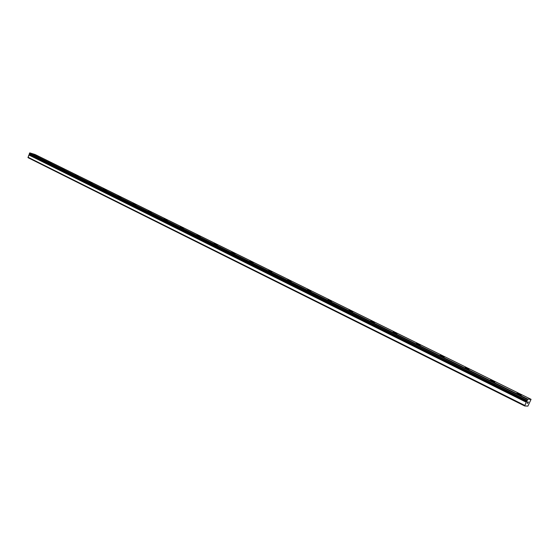 <?xml version="1.0" encoding="UTF-8"?>
<svg xmlns="http://www.w3.org/2000/svg" width="559" height="559" viewBox="0 0 559 559"><rect width="100%" height="100%" fill="white"/><g stroke="black" fill="none" stroke-linecap="round" stroke-linejoin="round"><path stroke-width="0.84" d="M524.684 405.967L527.92 406.107L531.05 399.329L527.689 399.119L526.795 401.669L29.466 154.738L28.809 154.962L28.111 157.701L524.684 405.967L526.271 402.054L28.879 154.899M29.9 154.361L29.585 154.794M35.713 155.472L38.662 156.618M38.312 156.38L35.762 155.458L38.312 156.38M48.584 161.837L51.561 162.99M51.19 162.746L48.64 161.817L51.19 162.746M61.776 168.35L64.774 169.517M64.39 169.265L61.832 168.336L64.39 169.265M75.297 175.03L78.323 176.211M77.925 175.945L75.353 175.016L77.925 175.945M89.223 181.864L92.214 183.072M103.443 188.886L106.462 190.116M117.963 196.111L121.079 197.341M120.618 197.034L118.033 196.09L120.618 197.034M132.93 203.504L136.082 204.755M135.592 204.433L133.007 203.483L135.592 204.433M148.303 211.099L151.398 212.385M150.972 212.029L148.38 211.078L150.972 212.029M164.08 218.897L167.302 220.183M166.764 219.827L164.171 218.876L166.764 219.827M180.298 226.905L183.555 228.212M182.996 227.841L180.396 226.884L182.996 227.841M196.964 235.136L200.262 236.471M199.668 236.073L197.068 235.115L199.668 236.073M214.097 243.605L217.437 244.961M216.815 244.542L214.209 243.584L216.815 244.542M231.726 252.312L235.108 253.688M234.452 253.255L231.838 252.284L234.452 253.255M249.859 261.27L253.171 262.688M268.53 270.486L271.884 271.94M287.752 279.982L291.148 281.477M290.505 280.939L287.885 279.961L290.505 280.939M307.555 289.765L311.007 291.295M310.322 290.729L307.702 289.744L310.322 290.729M327.972 299.848L331.62 301.392M330.746 300.812L328.119 299.827L330.746 300.812M349.026 310.245L352.582 311.845M370.743 320.971L374.523 322.592M373.545 321.949L370.91 320.95L373.545 321.949M393.159 332.046L397.016 333.709M395.975 333.031L393.333 332.025L395.975 333.031M416.315 343.478L420.242 345.196M419.138 344.47L420.061 345.21L417.412 344.197L416.497 343.457L419.138 344.47M440.24 355.293L444.251 357.061M443.077 356.293L444.063 357.075L441.407 356.055L440.429 355.272L443.077 356.293M465.165 367.487L469.071 369.331M490.557 380.148L494.75 382.028M493.422 381.154L494.547 382.042L490.76 380.12L493.422 381.154M517.033 393.222L521.337 395.164M519.919 394.242L521.128 395.178L518.452 394.137L517.25 393.201L519.919 394.242M527.78 402.04L527.535 402.571L527.78 402.04M527.5 402.662L527.256 403.2L527.493 402.662M527.186 403.284L528.059 401.963M528.087 402.753L527.731 403.221L528.087 402.753M527.626 403.305L528.388 402.068M526.271 402.054L526.767 401.635M531.05 399.329L35.049 154.494L29.809 152.893L29.487 154.158L526.983 400.873L29.473 154.151M527.689 399.119L29.809 152.893M527.41 399.461L29.529 153.075M526.194 402.159L28.809 154.962M524.733 405.408L27.95 157.226M526.997 400.37L29.285 153.711M526.99 400.412L29.292 153.746M526.983 400.81L29.445 154.095M526.648 401.628L29.285 154.682M526.585 401.69L29.208 154.71"/></g></svg>
